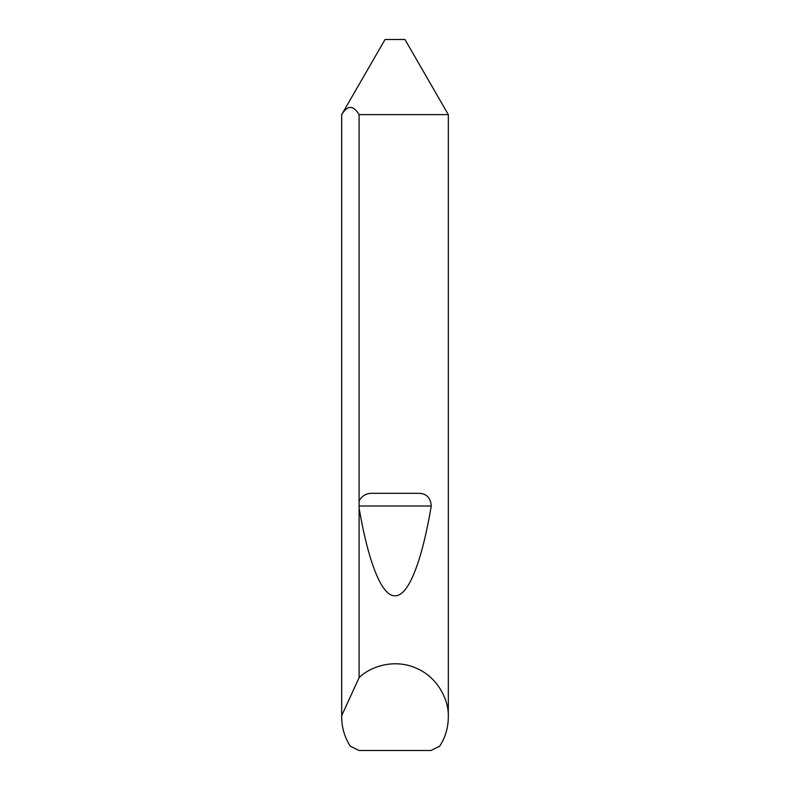 <?xml version="1.0" encoding="UTF-8"?>
<svg xmlns="http://www.w3.org/2000/svg" width="790" height="790" viewBox="0 0 790 790"><rect width="100%" height="100%" fill="white"/><g stroke="black" fill="none" stroke-linecap="round" stroke-linejoin="round"><path stroke-width="1.19" d="M341.675 717.083L341.695 715.661L359.094 677.662C370.283 666.464 394.625 658.287 416.547 668.31C438.726 677.771 449.066 701.273 448.325 717.083C448.256 727.639 445.363 737.356 439.655 746.234L430.915 750.5L359.085 750.5L350.345 746.234C344.637 737.356 341.744 727.639 341.675 717.083L341.675 114.619L385.046 39.5L404.954 39.5L448.325 114.619L359.094 114.619L359.094 501.117C361.86 495.745 366.313 493.148 372.455 493.316L417.545 493.316C426.047 493.079 430.619 497.305 431.251 506.005C422.561 558.056 409.2 596.075 395.237 595.779C381.274 596.865 367.854 559.596 359.094 508.029L359.094 501.117M448.325 717.083L448.325 114.619M359.094 677.662L359.094 508.029M341.695 715.661L341.695 114.619C347.481 105.031 353.278 105.031 359.094 114.619M372.455 493.316L417.545 493.316M358.946 506.005L431.251 506.005"/></g></svg>
